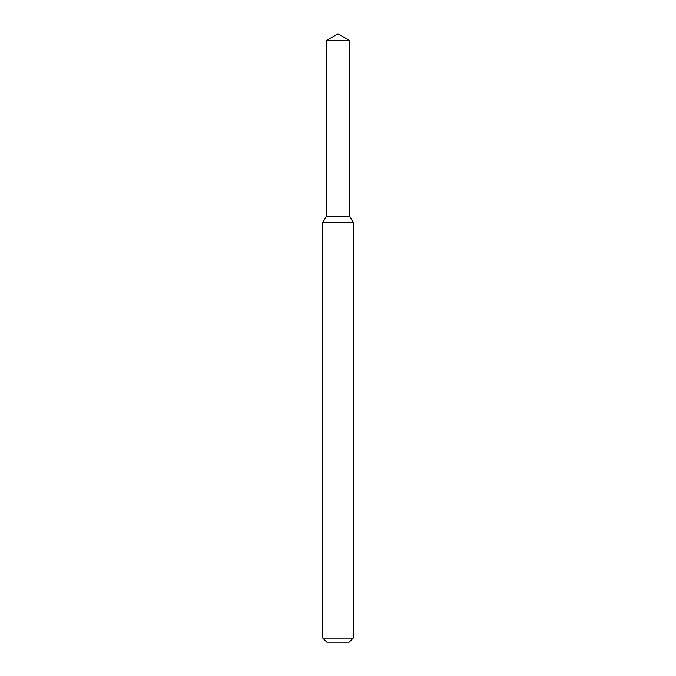 <?xml version="1.0" encoding="UTF-8"?>
<svg xmlns="http://www.w3.org/2000/svg" width="676" height="676" viewBox="0 0 676 676"><rect width="100%" height="100%" fill="white"/><g stroke="black" fill="none" stroke-linecap="round" stroke-linejoin="round"><path stroke-width="0.51" stroke-dasharray="3.38 2.54" d="M349.661 216.32L326.339 216.32L349.661 216.32M353.21 222.463L322.79 222.463M353.21 638.144L322.79 638.144M349.154 642.2L326.846 642.2M349.661 40.535L326.339 40.535"/><path stroke-width="1.01" d="M326.339 40.535L326.339 216.32L349.661 216.32L353.21 222.463L322.79 222.463L326.339 216.32L349.661 216.32L349.661 40.535L326.339 40.535L338 33.8L349.661 40.535M353.21 638.144L349.154 642.2L326.846 642.2L322.79 638.144L353.21 638.144L353.21 222.463M322.79 638.144L322.79 222.463"/></g></svg>
